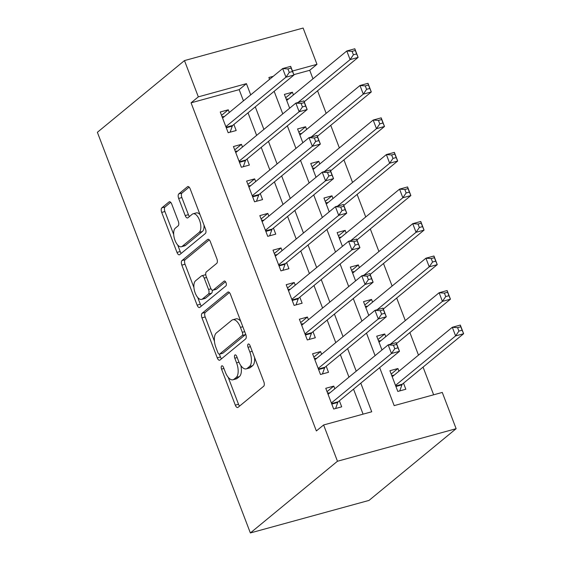<?xml version="1.0" encoding="UTF-8"?>
<svg xmlns="http://www.w3.org/2000/svg" width="561" height="561" viewBox="0 0 561 561"><rect width="100%" height="100%" fill="white"/><g stroke="black" fill="none" stroke-linecap="round" stroke-linejoin="round"><path stroke-width="0.84" d="M221.644 365.926A2.581 1.206 -105.3 0 0 221.553 369.124L235.304 405.14A3.689 1.718 -105.3 0 0 237.703 407.531A3.689 1.718 -105.3 0 0 238.025 407.363L263.677 386.241A3.689 1.718 -105.3 0 0 263.803 381.676L250.052 345.66A2.581 1.206 -105.3 0 0 248.369 343.991A2.581 1.206 -105.3 0 0 248.144 344.103A2.581 1.206 -105.3 0 0 248.053 347.301L249.834 351.964A11.809 5.505 -105.3 0 1 249.421 366.564L247.282 368.325A11.809 5.505 -105.3 0 1 246.258 368.865A11.809 5.505 -105.3 0 1 238.579 361.228L236.798 356.572A2.581 1.206 -105.3 0 0 235.115 354.903A2.581 1.206 -105.3 0 0 234.891 355.015A2.581 1.206 -105.3 0 0 234.8 358.213L236.581 362.876A11.809 5.505 -105.3 0 1 236.167 377.476L234.028 379.236A11.809 5.505 -105.3 0 1 233.011 379.776A11.809 5.505 -105.3 0 1 225.326 372.139L223.544 367.483A2.581 1.206 -105.3 0 0 221.861 365.807A2.581 1.206 -105.3 0 0 221.644 365.926M171.757 204.141A3.689 1.718 -105.3 0 0 169.352 201.757A3.689 1.718 -105.3 0 0 169.036 201.925L161.841 207.843A3.689 1.718 -105.3 0 0 161.708 212.409L176.981 252.415A3.689 1.718 -105.3 0 0 179.387 254.799A3.689 1.718 -105.3 0 0 179.702 254.631L205.354 233.516A3.689 1.718 -105.3 0 0 205.487 228.951L190.207 188.945A3.689 1.718 -105.3 0 0 187.809 186.561A3.689 1.718 -105.3 0 0 187.486 186.729L178.798 193.889A3.689 1.718 -105.3 0 0 178.664 198.447L185.2 215.571A3.689 1.718 -105.3 0 0 187.605 217.956A3.689 1.718 -105.3 0 0 187.921 217.787L192.234 214.239A9.874 4.6 -105.3 0 1 193.089 213.79A9.874 4.6 -105.3 0 1 199.842 221.118A9.874 4.6 -105.3 0 1 199.162 232.373L182.276 246.279A9.874 4.6 -105.3 0 1 181.42 246.728A9.874 4.6 -105.3 0 1 174.66 239.4A9.874 4.6 -105.3 0 1 175.348 228.138L178.16 225.824A3.689 1.718 -105.3 0 0 178.293 221.258L171.757 204.141M243.446 100.847L239.168 89.641L191.07 102.831L198.328 96.857L184.478 60.588L97.376 132.305L250.367 532.95L369.019 500.412L456.128 428.695L442.278 392.434L394.173 405.624L379.664 367.63M191.07 102.831L316.362 430.946L323.62 424.972L337.47 461.24L250.367 532.95M202.1 313.283A3.689 1.718 -105.3 0 0 201.967 317.849L217.247 357.848A3.689 1.718 -105.3 0 0 219.646 360.232A3.689 1.718 -105.3 0 0 219.968 360.064L245.613 338.949A3.689 1.718 -105.3 0 0 245.746 334.384L230.473 294.385A3.689 1.718 -105.3 0 0 228.068 291.993A3.689 1.718 -105.3 0 0 227.752 292.162L202.1 313.283L205.305 312.4A3.689 1.718 -105.3 0 0 205.179 316.965L214.435 341.207M197.114 305.135L181.841 265.129A3.689 1.718 -105.3 0 1 181.967 260.563L207.619 239.449A3.689 1.718 -105.3 0 1 207.935 239.281A3.689 1.718 -105.3 0 1 210.34 241.665L216.876 258.782A3.689 1.718 -105.3 0 1 216.749 263.347L206.343 271.91A3.689 1.718 -105.3 0 0 206.21 276.475L210.55 287.835A3.689 1.718 -105.3 0 0 212.949 290.219A3.689 1.718 -105.3 0 0 213.271 290.051L224.098 281.131A2.581 1.206 -105.3 0 1 224.323 281.019A2.581 1.206 -105.3 0 1 226.09 282.933A2.581 1.206 -105.3 0 1 225.915 285.879L199.835 307.351A3.689 1.718 -105.3 0 1 199.513 307.519A3.689 1.718 -105.3 0 1 197.114 305.135L200.319 304.251L197.738 297.477M293.438 94.907L292.407 92.207L285.668 97.754M306.629 129.444L305.598 126.751L298.859 132.298M319.812 163.98L318.788 161.288L312.049 166.834M333.003 198.524L331.972 195.824L325.233 201.371M346.193 233.06L345.162 230.368L338.423 235.915M359.384 267.597L358.353 264.904L351.614 270.451M372.567 302.141L371.543 299.441L364.804 304.988M385.758 336.677L384.734 333.977L377.995 339.531M334.812 388.801L333.781 386.108L325.766 388.303L333.676 409.032L341.698 406.83L339.384 400.785M321.621 354.264L320.59 351.572L312.575 353.767L320.492 374.489L328.508 372.294L326.2 366.249M308.431 319.728L307.407 317.028L299.385 319.23L307.302 339.952L315.317 337.75L313.01 331.712M295.247 285.184L294.216 282.492L286.201 284.686L294.111 305.415L302.127 303.213L299.819 297.169M282.057 250.648L281.026 247.955L273.011 250.15L280.921 270.872L288.936 268.677L286.629 262.632M268.866 216.111L267.835 213.411L259.82 215.613L267.73 236.335L275.753 234.14L273.445 228.096M255.676 181.568L254.645 178.875L246.63 181.077L254.547 201.799L262.562 199.597L260.255 193.552M242.485 147.031L241.461 144.338L233.439 146.533L241.356 167.255L249.372 165.06L247.064 159.015M363.086 414.151L353.535 389.138M348.963 377.153L340.352 354.601M335.773 342.617L327.161 320.058M322.582 308.073L313.971 285.521M309.392 273.537L300.78 250.984M296.208 239L287.59 216.441M283.017 204.456L274.406 181.904M269.827 169.92L261.216 147.368M256.636 135.383L248.025 112.824M229.302 112.495L228.271 109.795L220.256 111.997L228.166 132.719L236.181 130.524L233.874 124.479M433.639 394.804L423.064 367.111M418.492 355.127L409.874 332.575M405.301 320.59L396.69 298.031M392.111 286.047L383.5 263.495M378.92 251.51L370.309 228.958M365.737 216.974L357.119 194.415M352.546 182.43L343.928 159.878M339.356 147.894L330.745 125.341M326.165 113.357L317.554 90.798M312.975 78.821L309.721 70.293L293.845 74.648M398.948 371.214L397.917 368.521L389.902 370.716L397.819 391.438L405.834 389.243L403.527 383.198M384.734 333.977L376.712 336.179L381.978 349.973M371.543 299.441L363.521 301.643L368.787 315.429M358.353 264.904L350.337 267.099L355.604 280.893M345.162 230.368L337.147 232.563L342.413 246.356M331.972 195.824L323.956 198.026L329.223 211.813M318.788 161.288L310.766 163.482L316.032 177.276M305.598 126.751L297.582 128.946L302.842 142.739M292.407 92.207L284.392 94.409L289.658 108.196M184.478 60.588L303.129 28.05L316.979 64.319L292.47 71.037M309.721 70.293L316.979 64.319M250.711 94.865L246.426 83.659L198.328 96.857M323.62 424.972L371.726 411.781L360.793 383.163M356.221 371.179L347.61 348.619M343.03 336.635L334.419 314.083M329.84 302.099L321.229 279.546M316.656 267.562L308.038 245.003M303.466 233.025L294.855 210.466M290.275 198.482L281.664 175.93M277.085 163.945L268.474 141.393M263.894 129.409L255.283 106.849M337.47 461.24L456.128 428.695M273.249 76.31L268.88 77.509L269.575 79.332M274.154 91.317L282.765 113.876M287.337 125.853L295.956 148.413M300.528 160.397L309.139 182.949M313.718 194.933L322.33 217.486M326.909 229.47L335.52 252.029M340.099 264.014L348.711 286.566M353.283 298.55L361.901 321.102M366.473 333.087L375.085 355.646M239.168 89.641L246.426 83.659M397.917 368.521L391.178 374.068M333.781 386.108L327.042 391.655M320.59 351.572L313.851 357.119M307.407 317.028L300.668 322.575M294.216 282.492L287.477 288.038M281.026 247.955L274.287 253.502M267.835 213.411L261.096 218.958M254.645 178.875L247.913 184.422M241.461 144.338L234.722 149.885M228.271 109.795L221.532 115.349M233.011 379.776L236.216 378.892A11.809 5.505 -105.3 0 0 237.233 378.359L234.028 379.236M240.865 365.625A11.809 5.505 -105.3 0 1 239.372 376.599L237.233 378.359M246.258 368.865L249.47 367.981A11.809 5.505 -105.3 0 0 250.487 367.448L247.282 368.325M254.547 357.434A11.809 5.505 -105.3 0 1 252.625 365.688L250.487 367.448M228.229 377.343L238.509 404.264A3.689 1.718 -105.3 0 0 239.582 406.073M229.393 292.569L205.305 312.4M219.379 354.166L220.452 356.971A3.689 1.718 -105.3 0 0 221.525 358.781M217.815 352.476A2.581 1.206 -105.3 0 0 219.498 354.145A2.581 1.206 -105.3 0 0 219.723 354.033L242.233 335.492A2.581 1.206 -105.3 0 0 242.324 332.301L240.452 327.386A11.809 5.505 -105.3 0 0 232.766 319.749A11.809 5.505 -105.3 0 0 231.749 320.289L216.357 332.961A11.809 5.505 -105.3 0 0 215.943 347.561L217.815 352.476M219.498 354.145L222.703 353.269A2.581 1.206 -105.3 0 0 222.927 353.15L219.723 354.033M245.697 334.265A2.581 1.206 -105.3 0 1 245.445 334.615L222.927 353.15M240.753 321.306A11.809 5.505 -105.3 0 0 235.971 318.872L232.766 319.749M193.924 287.498L185.046 264.252L181.841 265.129M209.267 239.856L185.179 259.687A3.689 1.718 -105.3 0 0 185.046 264.252M212.949 290.219L216.16 289.336A3.689 1.718 -105.3 0 0 216.476 289.167L225.508 281.734M195.551 280.802A9.874 4.6 -105.3 0 0 194.863 292.057A9.874 4.6 -105.3 0 0 201.623 299.385A9.874 4.6 -105.3 0 0 202.472 298.936L208.426 294.041A3.689 1.718 -105.3 0 0 208.552 289.476L204.218 278.116A3.689 1.718 -105.3 0 0 201.82 275.731A3.689 1.718 -105.3 0 0 201.497 275.9L195.551 280.802M201.623 299.385L204.828 298.508A9.874 4.6 -105.3 0 0 205.684 298.059L202.472 298.936M212.163 290.079A3.689 1.718 -105.3 0 1 211.63 293.158L205.684 298.059M205.81 274.988A3.689 1.718 -105.3 0 0 205.024 274.855L201.82 275.731M200.319 304.251A3.689 1.718 -105.3 0 0 201.392 306.068M181.42 246.728L184.625 245.851A9.874 4.6 -105.3 0 0 185.481 245.395L182.276 246.279M204.015 225.101A9.874 4.6 -105.3 0 1 202.367 231.497L185.481 245.395M200.018 214.625A9.874 4.6 -105.3 0 0 196.294 212.907L193.089 213.79M189.134 187.136L182.002 193.005A3.689 1.718 -105.3 0 0 181.869 197.57L188.412 214.688A3.689 1.718 -105.3 0 0 189.485 216.504M177.697 245.01L180.193 251.538A3.689 1.718 -105.3 0 0 181.266 253.348M170.684 202.325L165.046 206.967A3.689 1.718 -105.3 0 0 164.913 211.532L173.7 234.533M391.69 375.4L394.004 375.281M457.594 327.659L458.912 331.109L462.124 330.233L460.798 326.775L457.594 327.659L452.313 327.28L460.329 325.078L463.624 333.718L455.609 335.913L452.313 327.28L392.209 376.761M399.762 390.905L401.914 384.853A3.759 1.753 74.7 0 1 402.363 384.152L463.624 333.718L462.124 330.233M395.505 385.4L455.609 335.913L458.912 331.109M460.329 325.078L460.798 326.775M329.868 392.868L327.554 392.995M394.776 348.697L397.98 347.82L396.662 344.363L393.457 345.246L394.776 348.697L391.473 353.5L388.177 344.868L396.192 342.673L399.488 351.305L391.473 353.5L331.369 402.987M328.073 394.348L388.177 344.868L393.457 345.246M397.98 347.82L399.488 351.305L338.227 401.739A3.759 1.753 -105.3 0 0 337.778 402.44L335.618 408.499M396.662 344.363L396.192 342.673M378.5 340.864L380.821 340.744M444.403 293.115L445.722 296.573L448.933 295.696L447.615 292.239L444.403 293.115L439.123 292.744L447.138 290.542L450.441 299.174L442.419 301.376L439.123 292.744L379.019 342.224M396.529 343.556L450.441 299.174L448.933 295.696M390.302 344.286L442.419 301.376L445.722 296.573M447.138 290.542L447.615 292.239M365.316 306.327L367.63 306.208M431.22 258.579L432.538 262.036L435.743 261.153L434.424 257.702L431.22 258.579L425.932 258.2L433.955 256.005L437.25 264.638L429.235 266.84L425.932 258.2L365.835 307.687M383.345 309.02L437.25 264.638L435.743 261.153M377.111 309.749L429.235 266.84L432.538 262.036M433.955 256.005L434.424 257.702M352.126 271.79L354.44 271.664M418.029 224.042L419.348 227.493L422.552 226.616L421.234 223.159L418.029 224.042L412.749 223.664L420.764 221.469L424.06 230.101L416.045 232.296L412.749 223.664L352.645 273.144M370.155 274.483L424.06 230.101L422.552 226.616M363.928 275.206L416.045 232.296L419.348 227.493M420.764 221.469L421.234 223.159M338.935 237.247L341.249 237.128M404.839 189.499L406.157 192.956L409.362 192.079L408.043 188.622L404.839 189.499L399.558 189.127L407.574 186.925L410.869 195.565L402.854 197.76L399.558 189.127L339.454 238.607M356.964 239.94L410.869 195.565L409.362 192.079M350.737 240.669L402.854 197.76L406.157 192.956M407.574 186.925L408.043 188.622M316.685 358.332L314.363 358.451M381.585 314.16L384.797 313.283L383.479 309.826L380.267 310.71L381.585 314.16L378.282 318.964L374.986 310.331L383.002 308.129L386.305 316.769L378.282 318.964L318.178 368.444M314.882 359.811L374.986 310.331L380.267 310.71M384.797 313.283L386.305 316.769L325.036 367.203A3.759 1.753 -105.3 0 0 324.588 367.897L322.435 373.956M383.479 309.826L383.002 308.129M303.494 323.795L301.173 323.914M368.395 279.623L371.606 278.74L370.288 275.29L367.076 276.166L368.395 279.623L365.092 284.427L361.796 275.788L369.818 273.593L373.114 282.225L365.092 284.427L304.995 333.907M301.692 325.275L361.796 275.788L367.076 276.166M371.606 278.74L373.114 282.225L311.846 332.666A3.759 1.753 -105.3 0 0 311.404 333.36L309.244 339.419M370.288 275.29L369.818 273.593M290.303 289.252L287.989 289.378M355.211 245.08L358.416 244.203L357.098 240.753L353.893 241.63L355.211 245.08L351.908 249.883L348.605 241.251L356.628 239.056L359.924 247.689L351.908 249.883L291.804 299.371M288.508 290.731L348.605 241.251L353.893 241.63M358.416 244.203L359.924 247.689L298.655 298.129A3.759 1.753 -105.3 0 0 298.214 298.824L296.054 304.882M357.098 240.753L356.628 239.056M277.113 254.715L274.799 254.834M342.021 210.543L345.225 209.667L343.907 206.21L340.702 207.093L342.021 210.543L338.718 215.347L335.422 206.714L343.437 204.513L346.733 213.152L338.718 215.347L278.614 264.827M275.318 256.195L335.422 206.714L340.702 207.093M345.225 209.667L346.733 213.152L285.472 263.586A3.759 1.753 -105.3 0 0 285.023 264.287L282.863 270.339M343.907 206.21L343.437 204.513M325.745 202.71L328.066 202.591M391.648 154.962L392.966 158.419L396.178 157.536L394.86 154.086L391.648 154.962L386.368 154.584L394.383 152.389L397.679 161.021L389.664 163.223L386.368 154.584L326.264 204.071M343.774 205.403L397.679 161.021L396.178 157.536M337.547 206.132L389.664 163.223L392.966 158.419M394.383 152.389L394.86 154.086M263.922 220.178L261.608 220.298M328.83 176.007L332.035 175.123L330.717 171.673L327.512 172.55L328.83 176.007L325.527 180.81L322.231 172.178L330.247 169.976L333.543 178.608L325.527 180.81L265.423 230.291M262.127 221.658L322.231 172.178L327.512 172.55M332.035 175.123L333.543 178.608L272.281 229.049A3.759 1.753 -105.3 0 0 271.833 229.744L269.673 235.802M330.717 171.673L330.247 169.976M312.554 168.174L314.875 168.048M378.458 120.426L379.776 123.876L382.988 122.999L381.669 119.542L378.458 120.426L373.177 120.047L381.2 117.852L384.495 126.484L376.473 128.679L373.177 120.047L313.073 169.527M330.59 170.867L384.495 126.484L382.988 122.999M324.356 171.589L376.473 128.679L379.776 123.876M381.2 117.852L381.669 119.542M250.739 185.635L248.418 185.761M315.64 141.47L318.851 140.587L317.533 137.136L314.321 138.013L315.64 141.47L312.337 146.274L309.041 137.634L317.056 135.439L320.359 144.072L312.337 146.274L252.233 195.754M248.937 187.122L309.041 137.634L314.321 138.013M318.851 140.587L320.359 144.072L259.091 194.513A3.759 1.753 -105.3 0 0 258.642 195.207L256.489 201.266M317.533 137.136L317.056 135.439M299.371 133.63L301.685 133.511M365.274 85.889L366.592 89.339L369.797 88.463L368.479 85.006L365.274 85.889L359.987 85.51L368.009 83.309L371.305 91.948L363.29 94.143L359.987 85.51L299.89 134.991M317.4 136.323L371.305 91.948L369.797 88.463M311.166 137.052L363.29 94.143L366.592 89.339M368.009 83.309L368.479 85.006M237.548 151.098L235.227 151.218M302.456 106.927L305.661 106.05L304.343 102.593L301.131 103.476L302.456 106.927L299.146 111.73L295.85 103.098L303.873 100.896L307.169 109.535L299.146 111.73L239.049 161.217M235.746 152.578L295.85 103.098L301.131 103.476M305.661 106.05L307.169 109.535L245.9 159.969A3.759 1.753 -105.3 0 0 245.459 160.67L243.299 166.722M304.343 102.593L303.873 100.896M286.18 99.094L288.494 98.974M352.084 51.346L353.402 54.803L356.607 53.919L355.288 50.469L352.084 51.346L346.803 50.974L354.818 48.772L358.114 57.404L350.099 59.606L346.803 50.974L286.699 100.454M304.209 101.786L358.114 57.404L356.607 53.919M297.982 102.516L350.099 59.606L353.402 54.803M354.818 48.772L355.288 50.469M224.358 116.562L222.044 116.681M289.266 72.39L292.47 71.513L291.152 68.056L287.947 68.933L289.266 72.39L285.963 77.194L282.667 68.561L290.682 66.359L293.978 74.992L285.963 77.194L225.859 126.674M222.563 118.041L282.667 68.561L287.947 68.933M292.47 71.513L293.978 74.992L232.717 125.433A3.759 1.753 -105.3 0 0 232.268 126.127L230.108 132.186M291.152 68.056L290.682 66.359M223.923 368.472L221.553 369.124M250.43 346.649L248.053 347.301M237.177 357.56L234.8 358.213M239.372 376.599L236.167 377.476M238.979 362.217L236.581 362.876M252.625 365.688L249.421 366.564M252.212 351.312L249.834 351.964M238.509 404.264L235.304 405.14M228.432 291.979L227.752 292.162M220.452 356.971L217.247 357.848M205.179 316.965L201.967 317.849M245.445 334.615L242.233 335.492M244.701 331.649L242.324 332.301M242.822 326.733L240.452 327.386M185.179 259.687L181.967 260.563M208.299 239.259L207.619 239.449M216.476 289.167L213.271 290.051M224.575 281.005L224.098 281.131M211.63 293.158L208.426 294.041M211.006 288.803L208.552 289.476M206.588 277.471L204.218 278.116M202.367 231.497L199.162 232.373M188.412 214.688L185.2 215.571M181.869 197.57L178.664 198.447M182.002 193.005L178.798 193.889M188.166 186.547L187.486 186.729M180.193 251.538L176.981 252.415M164.913 211.532L161.708 212.409M165.046 206.967L161.841 207.843M169.717 201.736L169.036 201.925M401.914 384.853L395.926 386.494M402.363 384.152L395.729 385.975M331.593 403.562L338.227 401.739M331.789 404.081L337.778 402.44M318.403 369.026L325.036 367.203M318.599 369.545L324.588 367.897M305.212 334.482L311.846 332.666M305.408 335.001L311.404 333.36M292.022 299.946L298.655 298.129M292.225 300.465L298.214 298.824M278.831 265.409L285.472 263.586M279.034 265.928L285.023 264.287M265.648 230.866L272.281 229.049M265.844 231.384L271.833 229.744M252.457 196.329L259.091 194.513M252.653 196.848L258.642 195.207M239.267 161.792L245.9 159.969M239.463 162.311L245.459 160.67M226.076 127.256L232.717 125.433M226.279 127.775L232.268 126.127"/></g></svg>
